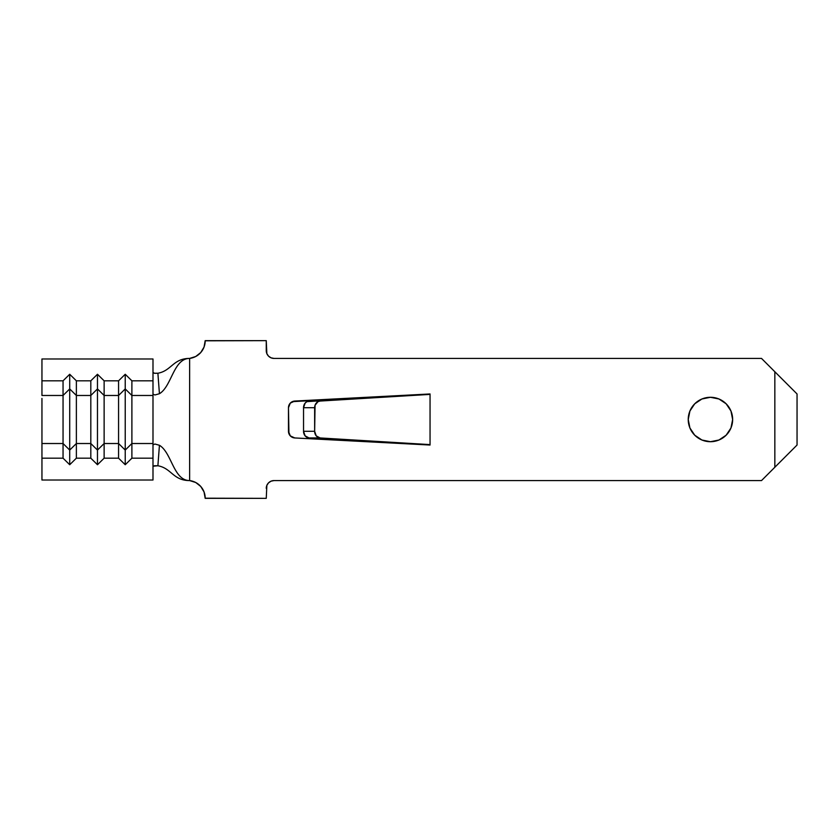 <?xml version="1.0" encoding="UTF-8"?>
<svg xmlns="http://www.w3.org/2000/svg" width="839" height="839" viewBox="0 0 839 839"><rect width="100%" height="100%" fill="white"/><g stroke="black" fill="none" stroke-linecap="round" stroke-linejoin="round"><path stroke-width="1.26" d="M718.939 440.014L710.434 441.713A22.213 22.213 0 0 1 688.232 419.5A22.213 22.213 0 0 1 710.434 397.287L718.939 398.986L726.144 403.8L730.958 411.005L732.646 419.5L730.958 427.995L726.144 435.2L718.939 440.014L710.434 441.713L701.939 440.014L694.734 435.2L689.92 427.995L688.232 419.5L689.92 411.005L694.734 403.8L701.939 398.986L710.434 397.287L718.939 398.986M430.05 394.204L425.457 394.204L430.05 394.204L430.05 445.037L294.783 437.948L290.294 435.881L288.469 431.298L288.469 407.702L290.294 403.119L292.339 401.65L430.05 393.963L430.05 445.037L294.783 437.948L290.294 435.881M268.532 482.855L271.06 481.167L274.028 480.579L761.518 480.579L774.837 467.25L774.837 371.75L761.518 358.421L274.028 358.421L271.06 357.834L268.532 356.145L266.854 353.628L266.257 340.655L205.188 340.655L204.034 347.084L200.741 352.548L195.728 356.502L189.635 358.421L189.635 480.579L195.728 482.498L200.741 486.452L204.034 491.916L205.188 498.345L266.257 498.345L266.854 485.372L268.532 482.855L271.06 481.167L274.028 480.579L761.518 480.579L797.05 445.037L797.05 393.963L761.518 358.421L274.028 358.421A7.771 7.771 0 0 1 266.257 350.65L266.257 340.655L205.188 340.802A17.766 17.766 0 0 1 189.635 358.421C173.484 358.421 171.785 386.37 159.431 393.722L154.942 394.97L152.992 394.173L152.992 444.827L154.932 444.03L159.431 445.278C171.785 452.63 173.484 480.579 189.635 480.579A17.766 17.766 0 0 1 205.188 498.198L266.257 498.345L266.854 485.372M204.034 491.916L205.188 498.198M266.854 353.628L266.257 350.65M288.941 433.763L288.469 407.702A6.66 6.66 0 0 1 294.783 401.052L430.05 393.963L320.12 401.052L430.05 394.393M290.294 403.119L294.783 401.052M430.05 444.607L320.12 437.948L430.05 444.796M726.144 403.8L730.958 411.005M701.939 398.986L710.434 397.287A22.213 22.213 0 0 1 732.646 419.5A22.213 22.213 0 0 1 710.434 441.713L701.939 440.014M694.734 435.2L689.92 427.995M797.05 445.037L774.837 467.25L774.837 371.75L797.05 393.963L797.05 445.037M266.257 488.35A7.771 7.771 0 0 1 274.028 480.579M41.95 440.569L41.95 458.188L41.95 443.516L63.051 443.516L63.051 458.188L41.95 458.188L41.95 480.023L152.992 480.023L152.992 458.188L131.891 458.188L152.992 458.188L152.992 444.827L152.992 480.023L41.95 480.023L41.95 458.188L63.051 458.188L69.71 464.733L76.37 458.188L90.811 458.188L97.471 464.733L104.13 458.188L118.572 458.188L125.231 464.733L131.891 458.188L131.891 443.516L152.992 443.516L152.992 444.827L154.932 444.03L159.431 445.278L157.889 465.76C171.502 468.183 173.096 480.579 189.635 480.579C173.484 480.579 171.785 452.63 159.431 445.278L157.889 465.76C171.502 468.183 173.096 480.579 189.635 480.579L189.635 358.421C173.096 358.421 171.502 370.817 157.889 373.24L159.431 393.722C171.785 386.37 173.484 358.421 189.635 358.421C173.096 358.421 171.502 370.817 157.889 373.24L159.431 393.722L154.942 394.97L152.992 394.173L152.992 443.516L131.891 443.516L131.891 395.484L152.992 395.484L131.891 395.484L131.891 380.812L125.231 374.267L118.572 380.812L118.572 443.516L104.13 443.516L104.13 395.484L118.572 395.484L104.13 395.484L104.13 380.812L118.572 380.812L104.13 380.812L97.471 374.267L90.811 380.812L90.811 443.516L76.37 443.516L76.37 395.484L90.811 395.484L76.37 395.484L76.37 380.812L90.811 380.812L76.37 380.812L69.71 374.267L63.051 380.812L63.051 395.484L41.95 395.484L41.95 380.812L63.051 380.812L41.95 380.812L41.95 358.977L152.992 358.977L41.95 358.977L41.95 395.484L63.051 395.484L63.051 443.516L41.95 443.516L41.95 398.431M152.992 372.495L154.712 373.324L157.889 373.24L154.345 373.25L152.992 372.495M152.992 466.505L154.355 465.739L157.889 465.76L153.17 466.211M76.37 443.516L90.811 443.516L90.811 458.188L76.37 458.188L76.37 443.516L69.71 450.071L63.051 443.516L63.051 458.188L69.71 464.733L69.71 450.071L69.71 464.733L76.37 458.188L76.37 443.516L69.71 450.071L63.051 443.516L63.051 395.484L69.71 388.929L69.71 450.071L69.71 388.929L76.37 395.484L76.37 443.516M118.572 458.188L104.13 458.188L104.13 443.516L118.572 443.516L118.572 458.188L125.231 464.733L125.231 450.071L118.572 443.516L118.572 458.188M41.95 370.974L41.95 373.649L41.95 370.974M152.992 358.977L152.992 380.812L131.891 380.812L152.992 380.812L152.992 394.173L152.992 358.977M97.471 450.071L90.811 443.516L90.811 458.188L97.471 464.733L97.471 450.071L97.471 464.733L104.13 458.188L104.13 443.516L97.471 450.071L90.811 443.516L90.811 395.484L97.471 388.929L97.471 450.071L97.471 388.929L104.13 395.484L104.13 443.516L97.471 450.071M97.471 374.267L97.471 388.929L90.811 395.484L90.811 380.812L97.471 374.267L104.13 380.812L104.13 395.484L97.471 388.929L97.471 374.267M131.891 443.516L125.231 450.071L125.231 464.733L131.891 458.188L131.891 443.516L125.231 450.071L118.572 443.516L118.572 395.484L125.231 388.929L125.231 450.071L125.231 388.929L131.891 395.484L131.891 443.516M125.231 374.267L125.231 388.929L118.572 395.484L118.572 380.812L125.231 374.267L131.891 380.812L131.891 395.484L125.231 388.929L125.231 374.267M69.71 374.267L69.71 388.929L63.051 395.484L63.051 380.812L69.71 374.267L76.37 380.812L76.37 395.484L69.71 388.929L69.71 374.267M294.783 437.948A6.66 6.66 0 0 1 288.469 431.298M401 443.516L309.014 437.948L305.134 435.881L303.54 431.298L303.54 407.702L305.134 403.119L306.896 401.65L401 395.484L309.014 401.052L320.12 401.052L309.014 401.052A6.66 5.768 90 0 0 303.54 407.702L303.54 431.298A6.66 5.768 90 0 0 309.014 437.948L401 443.516M320.12 437.948L309.014 437.948L320.12 437.948L316.23 435.881L314.646 431.298L315.055 405.237L318.002 401.65L320.12 401.052A6.66 5.768 -90 0 0 314.646 407.702L303.54 407.702L314.646 407.702L314.646 431.298L303.54 431.298L314.646 431.298A6.66 5.768 -90 0 0 320.12 437.948"/></g></svg>
